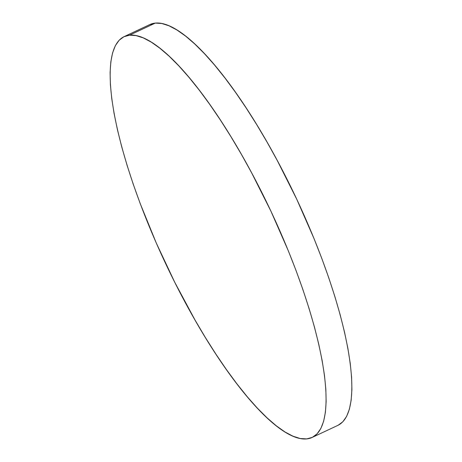<?xml version="1.0" encoding="UTF-8"?>
<svg xmlns="http://www.w3.org/2000/svg" width="462" height="462" viewBox="0 0 462 462"><rect width="100%" height="100%" fill="white"/><g stroke="black" fill="none" stroke-linecap="round" stroke-linejoin="round"><path stroke-width="0.69" d="M129.51 35.187A221.362 58.784 64.9 0 1 275.704 221.541A221.362 58.784 64.9 0 1 312.156 437.439A221.362 58.784 64.9 0 1 306.728 438.9A221.362 58.784 64.9 0 1 160.533 252.547A221.362 58.784 64.9 0 1 124.087 36.648A221.362 58.784 64.9 0 1 129.51 35.187L155.272 23.1L129.51 35.187L135.995 35.574L143.278 37.896L151.276 42.14L159.916 48.256L169.121 56.191L178.794 65.87L188.848 77.2L199.186 90.067L209.702 104.348L220.299 119.906L230.879 136.596L241.331 154.25L251.565 172.707L270.969 211.284L288.334 250.854L296.05 270.536L303.008 289.899L309.153 308.749L314.42 326.905L318.757 344.202L322.13 360.458L324.497 375.537L325.837 389.275L326.143 401.547L325.41 412.237L323.643 421.24L320.859 428.465L317.088 433.853L312.364 437.341L306.728 438.9L300.242 438.519L292.966 436.192L284.967 431.953L276.322 425.831L267.117 417.896L257.444 408.217L247.389 396.887L237.058 384.02L226.536 369.739L215.939 354.181L205.359 337.491L194.906 319.837L174.763 282.311L156.289 243.047L140.194 203.551L133.229 184.194L127.09 165.344L121.824 147.182L117.481 129.891L114.114 113.629L111.746 98.556L110.401 84.812L110.095 72.54L110.828 61.85L112.595 52.847L115.379 45.623L119.15 40.234L123.88 36.746L129.51 35.187M312.156 437.439L337.913 425.352A221.362 58.784 -115.1 0 0 301.467 209.453A221.362 58.784 -115.1 0 0 155.272 23.1A221.362 58.784 -115.1 0 0 149.844 24.561L124.087 36.648M149.636 24.659L155.272 23.1L161.758 23.481L169.034 25.808L177.033 30.047L185.678 36.169L194.883 44.104L204.556 53.783L214.611 65.113L224.942 77.98L235.464 92.261L246.061 107.819L256.641 124.509L267.094 142.163L277.327 160.62L296.725 199.197L314.096 238.767L321.806 258.449L328.771 277.806L334.91 296.656L340.176 314.818L344.519 332.109L347.886 348.371L350.254 363.444L351.599 377.188L351.905 389.46L351.172 400.15L349.405 409.153L346.621 416.377L342.85 421.766L338.12 425.254"/></g></svg>
